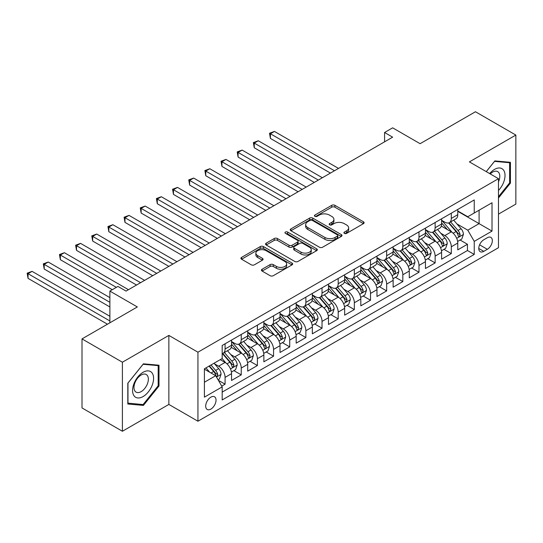 <?xml version="1.0" encoding="UTF-8"?>
<svg xmlns="http://www.w3.org/2000/svg" width="543" height="543" viewBox="0 0 543 543"><rect width="100%" height="100%" fill="white"/><g stroke="black" fill="none" stroke-linecap="round" stroke-linejoin="round"><path stroke-width="0.81" d="M344.377 233.375A1.568 0.91 0 0 0 346.597 233.375L363.45 223.641A2.24 1.296 0 0 0 364.109 222.725A2.24 1.296 0 0 0 363.45 221.809L334.902 205.329A2.24 1.296 0 0 0 331.732 205.329L314.879 215.055A1.568 0.91 0 0 0 314.417 215.7A1.568 0.91 0 0 0 314.879 216.338A1.568 0.91 0 0 0 317.098 216.338L319.277 215.082A7.174 4.147 0 0 1 329.431 215.082L331.807 216.453A7.174 4.147 0 0 1 333.911 219.386A7.174 4.147 0 0 1 331.807 222.318L329.628 223.573A1.568 0.91 0 0 0 329.167 224.218A1.568 0.91 0 0 0 329.628 224.856A1.568 0.91 0 0 0 331.848 224.856L334.026 223.594A7.174 4.147 0 0 1 344.181 223.594L346.556 224.972A7.174 4.147 0 0 1 348.66 227.904A7.174 4.147 0 0 1 346.556 230.829L344.377 232.092A1.568 0.91 0 0 0 343.916 232.73A1.568 0.91 0 0 0 344.377 233.375L344.377 232.092M210.867 409.103A7.31 4.222 120 0 0 215.646 402.655A7.31 4.222 120 0 0 214.526 396.797A7.31 4.222 120 0 0 210.867 397.157A7.31 4.222 120 0 0 206.089 403.605A7.31 4.222 120 0 0 207.209 409.463A7.31 4.222 120 0 0 210.867 409.103M262.106 269.247A2.24 1.296 0 0 0 261.448 270.156A2.24 1.296 0 0 0 262.106 271.072L270.115 275.701A2.24 1.296 0 0 0 273.285 275.701L291.998 264.896A2.24 1.296 0 0 0 292.657 263.979A2.24 1.296 0 0 0 291.998 263.063L263.45 246.583A2.24 1.296 0 0 0 260.28 246.583L241.567 257.389A2.24 1.296 0 0 0 240.909 258.298A2.24 1.296 0 0 0 241.567 259.215L251.239 264.801A2.24 1.296 0 0 0 254.409 264.801L262.418 260.178A2.24 1.296 0 0 0 263.077 259.262A2.24 1.296 0 0 0 262.418 258.346L257.62 255.577A6 3.462 0 0 1 255.868 253.126A6 3.462 0 0 1 259.568 249.929A6 3.462 0 0 1 266.111 250.676L284.905 261.529A6 3.462 0 0 1 286.656 263.979A6 3.462 0 0 1 282.957 267.176A6 3.462 0 0 1 276.414 266.43L273.285 264.617A2.24 1.296 0 0 0 270.115 264.617L262.106 269.247L262.106 271.072M498.481 214.125L515.85 204.1L515.85 135.064L475.458 111.743L420.112 143.698L392.643 127.836L384.566 132.499L392.643 137.169L126.037 291.089L117.96 286.426L109.876 291.089L109.876 322.807M122.399 362.222L122.399 431.257L168.859 404.433L168.859 335.404L122.399 362.222L82.007 338.9L137.345 306.951L109.876 291.089M168.859 335.404L197.944 352.197L498.481 178.681L498.481 247.71L197.944 421.225L197.944 352.197M515.85 135.064L469.396 161.889L498.481 178.681M319.44 247.221A2.24 1.296 0 0 0 322.61 247.221L341.323 236.415A2.24 1.296 0 0 0 341.981 235.499A2.24 1.296 0 0 0 341.323 234.583L312.775 218.103A2.24 1.296 0 0 0 309.605 218.103L290.892 228.908A2.24 1.296 0 0 0 290.233 229.825A2.24 1.296 0 0 0 290.892 230.741L319.44 247.221M286.046 233.714A1.568 0.91 0 0 1 287.641 233.931L287.641 232.065L316.664 248.823A2.24 1.296 0 0 1 317.322 249.739A2.24 1.296 0 0 1 316.664 250.656L297.944 261.461A2.24 1.296 0 0 1 294.774 261.461L266.226 244.981L274.235 240.386L274.235 238.52L266.226 243.149A2.24 1.296 0 0 0 265.568 244.065A2.24 1.296 0 0 0 266.226 244.981L266.226 243.149M274.235 240.386A2.24 1.296 0 0 1 277.405 240.386L277.405 238.52A2.24 1.296 0 0 0 274.235 238.52M277.405 238.52L288.985 245.205A2.24 1.296 0 0 0 292.161 245.205L297.469 242.137A2.24 1.296 0 0 0 298.127 241.221A2.24 1.296 0 0 0 297.469 240.311L285.414 233.347A1.568 0.91 0 0 1 284.96 232.709A1.568 0.91 0 0 1 285.93 231.868A1.568 0.91 0 0 1 287.641 232.065M122.399 431.257L82.007 407.936L82.007 338.9M221.734 386.127L225.087 384.193L218.381 380.317M214.566 363.844L218.625 366.186A9.143 5.274 60 0 1 225.087 377.385L231.549 373.652L231.549 380.46L241.241 374.86L233.89 370.618M230.721 354.518L234.78 356.86A9.143 5.274 60 0 1 241.241 368.052L247.71 364.319L247.71 371.134L257.402 365.534L250.051 361.292M246.882 345.185L250.941 347.527A9.143 5.274 60 0 1 257.402 358.726L263.864 354.993L263.864 361.801L273.563 356.208L266.206 351.959M263.043 335.859L267.095 338.201A9.143 5.274 60 0 1 273.563 349.393L280.025 345.667L280.025 352.475L289.718 346.875L282.367 342.633M279.197 326.533L283.256 328.875A9.143 5.274 60 0 1 289.718 340.067L296.179 336.334L296.179 343.142L305.879 337.549L298.521 333.3M295.358 317.2L299.41 319.542A9.143 5.274 60 0 1 305.879 330.735L312.34 327.008L312.34 333.816L322.033 328.216L314.682 323.974M311.512 307.874L315.571 310.216A9.143 5.274 60 0 1 322.033 321.408L328.495 317.675L328.495 324.49L338.194 318.89L330.843 314.648M327.673 298.541L331.732 300.883A9.143 5.274 60 0 1 338.194 312.082L344.656 308.349L344.656 315.157L354.348 309.564L346.997 305.315M343.828 289.215L347.887 291.557A9.143 5.274 60 0 1 354.348 302.75L360.817 299.023L360.817 305.831L370.509 300.231L363.158 295.989M359.989 279.883L364.048 282.231A9.143 5.274 60 0 1 370.509 293.424L376.971 289.69L376.971 296.498L386.664 290.905L379.313 286.656M376.15 270.557L380.202 272.898A9.143 5.274 60 0 1 386.664 284.091L393.132 280.364L393.132 287.172L402.825 281.573L395.474 277.33M392.304 261.231L396.363 263.572A9.143 5.274 60 0 1 402.825 274.765L409.286 271.032L409.286 277.846L418.986 272.247L411.628 268.004M408.465 251.898L412.517 254.239A9.143 5.274 60 0 1 418.986 265.439L425.447 261.706L425.447 268.514L435.14 262.921L427.789 258.672M424.619 242.572L428.678 244.913A9.143 5.274 60 0 1 435.14 256.106L441.602 252.38L441.602 259.187L451.301 253.588L451.301 246.78A9.143 5.274 -120 0 0 444.832 235.587L440.78 233.239M443.95 249.346L451.301 253.588M231.549 373.652A9.143 5.274 -120 0 0 225.087 362.452L220.241 359.656M247.71 364.319A9.143 5.274 -120 0 0 241.241 353.126L231.25 347.357M263.864 354.993A9.143 5.274 -120 0 0 257.402 343.8L247.411 338.031M280.025 345.667A9.143 5.274 -120 0 0 273.563 334.468L263.565 328.698M296.179 336.334A9.143 5.274 -120 0 0 289.718 325.142L279.726 319.372M312.34 327.008A9.143 5.274 -120 0 0 305.879 315.809L295.881 310.039M328.495 317.675A9.143 5.274 -120 0 0 322.033 306.483L312.042 300.713M344.656 308.349A9.143 5.274 -120 0 0 338.194 297.157L328.203 291.387M360.817 299.023A9.143 5.274 -120 0 0 354.348 287.824L344.357 282.055M376.971 289.69A9.143 5.274 -120 0 0 370.509 278.498L360.518 272.729M393.132 280.364A9.143 5.274 -120 0 0 386.664 269.165L376.672 263.396M409.286 271.032A9.143 5.274 -120 0 0 402.825 259.839L392.833 254.07M425.447 261.706A9.143 5.274 -120 0 0 418.986 250.513L408.988 244.744M441.602 252.38A9.143 5.274 -120 0 0 435.14 241.18L425.149 235.411M487.329 237.732L483.779 239.782A7.086 4.093 120 0 0 479.15 246.027A7.086 4.093 120 0 0 480.236 251.701A7.086 4.093 120 0 0 483.779 251.348L487.329 249.298A7.086 4.093 120 0 0 491.958 243.054A7.086 4.093 120 0 0 490.872 237.379A7.086 4.093 120 0 0 487.329 237.732M204.406 382.231L215.714 375.702L222.175 386.894L222.175 399.96L474.243 254.429L474.243 241.37L467.781 230.171L456.935 223.913M222.175 386.894L204.406 397.157L204.406 368.799L222.175 358.536L222.175 345.477L474.243 199.946L474.243 213.005L492.019 202.749L492.019 231.108L474.243 241.37M231.549 341.561L234.78 343.427A9.143 5.274 60 0 0 239.348 343.875L245.816 340.149A9.143 5.274 -120 0 0 247.71 335.961L247.71 330.735M247.71 332.228L250.941 334.094A9.143 5.274 60 0 0 255.509 334.549L261.97 330.816A9.143 5.274 -120 0 0 263.864 326.635L263.864 321.408M263.864 322.902L267.095 324.768A9.143 5.274 60 0 0 271.67 325.223L278.131 321.49A9.143 5.274 -120 0 0 280.025 317.302L280.025 312.082M280.025 313.576L283.256 315.435A9.143 5.274 60 0 0 287.824 315.89L294.286 312.157A9.143 5.274 -120 0 0 296.179 307.976L296.179 302.75M296.179 304.243L299.41 306.109A9.143 5.274 60 0 0 303.985 306.564L310.447 302.831A9.143 5.274 -120 0 0 312.34 298.643L312.34 293.424M312.34 294.917L315.571 296.783A9.143 5.274 60 0 0 320.139 297.231L326.608 293.505A9.143 5.274 -120 0 0 328.495 289.317L328.495 284.091M328.495 285.584L331.732 287.451A9.143 5.274 60 0 0 336.3 287.905L342.762 284.172A9.143 5.274 -120 0 0 344.656 279.991L344.656 274.765M344.656 276.258L347.887 278.125A9.143 5.274 60 0 0 352.455 278.579L358.923 274.846A9.143 5.274 -120 0 0 360.817 270.658L360.817 265.439M360.817 266.932L364.048 268.792A9.143 5.274 60 0 0 368.616 269.247L375.077 265.513A9.143 5.274 -120 0 0 376.971 261.332L376.971 256.106M376.971 257.599L380.202 259.466A9.143 5.274 60 0 0 384.777 259.921L391.238 256.187A9.143 5.274 -120 0 0 393.132 252L393.132 246.78M393.132 248.273L396.363 250.14A9.143 5.274 60 0 0 400.931 250.588L407.393 246.861A9.143 5.274 -120 0 0 409.286 242.673L409.286 237.447M409.286 238.94L412.517 240.807A9.143 5.274 60 0 0 417.092 241.262L423.554 237.529A9.143 5.274 -120 0 0 425.447 233.347L425.447 228.121M425.447 229.614L428.678 231.481A9.143 5.274 60 0 0 433.246 231.929L439.708 228.203A9.143 5.274 -120 0 0 441.602 224.015L441.602 218.795M222.175 392.121L467.455 250.513L467.455 244.262L457.763 249.855L457.763 243.047A9.143 5.274 -120 0 0 451.301 231.854L441.303 226.085M441.602 220.288L444.832 222.148A9.143 5.274 -120 0 0 449.407 222.603A9.143 5.274 -120 0 0 451.301 218.422L451.301 213.195M449.407 222.603L455.869 218.87A9.143 5.274 -120 0 0 457.763 214.689L457.763 209.462M225.087 343.8L225.087 349.02A9.143 5.274 60 0 1 223.193 353.208A9.143 5.274 60 0 1 222.175 353.574M223.193 353.208L229.655 349.475A9.143 5.274 -120 0 0 231.549 345.287L231.549 340.067M241.241 334.468L241.241 339.694A9.143 5.274 60 0 1 239.348 343.875M257.402 325.142L257.402 330.361A9.143 5.274 60 0 1 255.509 334.549M273.563 315.809L273.563 321.035A9.143 5.274 60 0 1 271.67 325.223M289.718 306.483L289.718 311.709A9.143 5.274 60 0 1 287.824 315.89M305.879 297.157L305.879 302.376A9.143 5.274 60 0 1 303.985 306.564M322.033 287.824L322.033 293.05A9.143 5.274 60 0 1 320.139 297.231M338.194 278.498L338.194 283.717A9.143 5.274 60 0 1 336.3 287.905M354.348 269.165L354.348 274.391A9.143 5.274 60 0 1 352.455 278.579M370.509 259.839L370.509 265.065A9.143 5.274 60 0 1 368.616 269.247M386.664 250.513L386.664 255.733A9.143 5.274 60 0 1 384.777 259.921M402.825 241.18L402.825 246.407A9.143 5.274 60 0 1 400.931 250.588M418.986 231.854L418.986 237.074A9.143 5.274 60 0 1 417.092 241.262M435.14 222.521L435.14 227.748A9.143 5.274 60 0 1 433.246 231.929M435.14 256.106L435.14 262.921M418.986 265.439L418.986 272.247M402.825 274.765L402.825 281.573M386.664 284.091L386.664 290.905M370.509 293.424L370.509 300.231M354.348 302.75L354.348 309.564M338.194 312.082L338.194 318.89M322.033 321.408L322.033 328.216M305.879 330.735L305.879 337.549M289.718 340.067L289.718 346.875M273.563 349.393L273.563 356.208M257.402 358.726L257.402 365.534M241.241 368.052L241.241 374.86M225.087 377.385L225.087 384.193M215.714 375.702L204.406 369.172M467.781 230.171L479.089 223.641L479.089 210.209L492.019 202.749M457.763 211.329L492.019 231.108M457.763 210.956L467.781 216.738L474.243 213.005M168.859 404.433L197.944 421.225M384.566 132.499L384.566 141.832M460.104 240.013L467.455 244.262M467.455 250.513L474.243 254.429M498.481 197.978L510.44 183.106L510.44 162.316L494.843 160.918L486.25 171.615M127.815 404.006L143.406 405.404L158.997 386.005L158.997 365.215L143.406 363.824L127.815 383.215L127.815 404.006M509.626 182.638L510.44 183.106M158.189 385.537L158.997 386.005M141.757 404.447L143.406 405.404M345.009 233.592L346.556 232.696A7.174 4.147 0 0 0 348.66 229.764L348.66 227.904M333.911 219.386L333.911 221.252A7.174 4.147 0 0 1 331.807 224.178L330.253 225.08M363.45 221.809L363.45 223.641L334.902 207.195A2.24 1.296 0 0 0 331.732 207.195L315.503 216.562M341.296 236.436L312.775 219.969A2.24 1.296 0 0 0 309.605 219.969L290.919 230.755M337.359 236.144A1.568 0.91 0 0 0 337.821 235.499A1.568 0.91 0 0 0 337.359 234.861L312.3 220.39A1.568 0.91 0 0 0 310.08 220.39L307.779 221.72A7.174 4.147 0 0 0 305.675 224.653A7.174 4.147 0 0 0 307.779 227.578L324.911 237.467A7.174 4.147 0 0 0 335.058 237.467L337.359 236.144L337.359 238.01A1.568 0.91 0 0 0 337.821 237.366L337.821 235.499M305.675 224.653L305.675 226.519A7.174 4.147 0 0 0 307.779 229.445L307.779 227.578M337.359 238.01L335.058 239.334A7.174 4.147 0 0 1 324.911 239.334L307.779 229.445M277.405 240.386L288.985 247.072A2.24 1.296 0 0 0 292.161 247.072L297.469 244.004A2.24 1.296 0 0 0 298.127 243.088L298.127 241.221M287.641 233.931L316.63 250.676M300.998 252.142A6 3.462 0 0 0 307.542 252.895A6 3.462 0 0 0 311.241 249.692A6 3.462 0 0 0 309.483 247.241L302.865 243.42A2.24 1.296 0 0 0 299.688 243.42L294.381 246.488A2.24 1.296 0 0 0 293.722 247.404A2.24 1.296 0 0 0 294.381 248.321L300.998 252.142L300.998 254.009A6 3.462 0 0 0 307.542 254.762A6 3.462 0 0 0 311.241 251.558L311.241 249.692M293.722 247.404L293.722 249.271A2.24 1.296 0 0 0 294.381 250.187L294.381 248.321M300.998 254.009L294.381 250.187M286.656 263.979L286.656 265.846A6 3.462 0 0 1 282.957 269.043A6 3.462 0 0 1 276.414 268.296L273.285 266.484A2.24 1.296 0 0 0 270.115 266.484L262.133 271.093M255.868 253.126L255.868 254.993A6 3.462 0 0 0 257.62 257.443L257.62 255.577M262.391 260.199L257.62 257.443M291.971 264.909L263.45 248.45A2.24 1.296 0 0 0 260.28 248.45L241.594 259.235M457.627 241.445L461.801 239.035L463.417 234.372A6.054 3.496 -120 0 0 461.061 228.684L453.676 220.139M452.197 232.445L443.441 222.304A17.478 10.093 -120 0 0 441.602 220.383M447.398 229.601L442.497 223.926A14.512 8.376 -120 0 0 441.602 222.956M338.513 168.418L274.446 131.426L270.407 133.761L270.407 138.424L330.436 173.081M448.579 222.929L456.052 231.576A6.054 3.496 60 0 1 458.211 235.75L458.652 236.47L459.466 236.354L460.145 234.63A6.054 3.496 -120 0 0 457.987 230.456L450.609 221.911M449.02 222.793L457.043 232.078A3.082 1.778 60 0 1 457.824 233.286L460.145 234.63M270.407 138.424L269.518 133.245L334.474 170.746M269.518 133.245L274.446 131.426M498.481 190.471A14.851 8.573 120 0 0 504.827 173.244A14.851 8.573 120 0 0 494.524 169.396A14.851 8.573 120 0 0 489.657 173.584M498.481 181.824A10.168 5.871 120 0 0 497.693 171.615A10.168 5.871 120 0 0 492.61 172.117A10.168 5.871 120 0 0 490.254 173.93M486.277 171.636L494.524 161.38L509.626 162.73L509.626 182.876L498.481 196.742M508.628 162.153L509.626 162.73M152.183 385.238A14.851 8.573 120 0 0 148.334 370.889A14.851 8.573 120 0 0 133.985 383.609A14.851 8.573 120 0 0 137.834 397.958A14.851 8.573 120 0 0 152.183 385.238M147.397 383.874A10.168 5.871 120 0 0 146.257 374.514A10.168 5.871 120 0 0 134.942 382.767A10.168 5.871 120 0 0 136.089 392.127A10.168 5.871 120 0 0 147.397 383.874M127.978 403.218L127.978 383.073L143.087 364.278L158.189 365.629L158.189 385.774L143.087 404.569L127.815 403.123M157.192 365.052L158.189 365.629M441.466 250.778L445.64 248.368L447.256 243.698A6.054 3.496 -120 0 0 444.9 238.017L437.515 229.465M436.036 241.771L427.28 231.637A17.478 10.093 -120 0 0 425.447 229.716M431.237 238.927L426.336 233.259A14.512 8.376 -120 0 0 425.447 232.282M322.359 177.744L258.292 140.759L254.253 143.087L254.253 147.757L314.275 182.407M432.425 232.261L439.891 240.909A6.054 3.496 60 0 1 442.05 245.076L442.491 245.796L443.312 245.68L443.991 243.956A6.054 3.496 -120 0 0 441.832 239.789L434.448 231.237M432.866 232.119L440.889 241.411A3.082 1.778 60 0 1 441.663 242.619L443.991 243.956M254.253 147.757L253.364 142.578L318.32 180.079M253.364 142.578L258.292 140.759M425.312 260.104L429.486 257.694L431.101 253.031A6.054 3.496 -120 0 0 428.739 247.343L421.361 238.798M419.882 251.104L411.126 240.963A17.478 10.093 -120 0 0 409.286 239.042M415.076 248.26L410.182 242.585A14.512 8.376 -120 0 0 409.286 241.615M306.198 187.077L242.13 150.085L238.092 152.42L238.092 157.083L298.121 191.74M416.264 241.587L423.73 250.235A6.054 3.496 60 0 1 425.895 254.409L426.33 255.122L427.151 255.006L427.83 253.289A6.054 3.496 -120 0 0 425.671 249.115L418.286 240.569M416.705 241.445L424.728 250.737A3.082 1.778 60 0 1 425.508 251.945L427.83 253.289M238.092 157.083L237.203 151.904L302.159 189.405M237.203 151.904L242.13 150.085M409.15 269.43L413.325 267.02L414.94 262.357A6.054 3.496 -120 0 0 412.585 256.669L405.2 248.124M403.72 260.43L394.965 250.296A17.478 10.093 -120 0 0 393.132 248.368M398.922 257.586L394.021 251.918A14.512 8.376 -120 0 0 393.132 250.941M290.043 196.403L225.976 159.418L221.938 161.746L221.938 166.409L281.96 201.066M400.11 250.92L407.576 259.561A6.054 3.496 60 0 1 409.734 263.735L410.175 264.455L410.99 264.339L411.675 262.615A6.054 3.496 -120 0 0 409.517 258.448L402.132 249.895M400.544 250.778L408.574 260.07A3.082 1.778 60 0 1 409.347 261.271L411.675 262.615M221.938 166.409L221.049 161.237L285.998 198.738M221.049 161.237L225.976 159.418M392.996 278.763L397.171 276.353L398.786 271.683A6.054 3.496 -120 0 0 396.424 266.002L389.046 257.45M387.566 269.756L378.81 259.622A17.478 10.093 -120 0 0 376.971 257.701M382.761 266.912L377.867 261.244A14.512 8.376 -120 0 0 376.971 260.267M273.882 205.729L209.815 168.744L205.777 171.079L205.777 175.742L265.805 210.399M383.949 260.246L391.415 268.894A6.054 3.496 60 0 1 393.573 273.061L394.014 273.781L394.836 273.665L395.514 271.941A6.054 3.496 -120 0 0 393.356 267.774L385.971 259.228M384.39 260.104L392.413 269.396A3.082 1.778 60 0 1 393.193 270.604L395.514 271.941M205.777 175.742L204.887 170.563L269.844 208.064M204.887 170.563L209.815 168.744M376.835 288.089L381.01 285.679L382.625 281.016A6.054 3.496 -120 0 0 380.27 275.328L372.885 266.783M371.405 279.088L362.649 268.948A17.478 10.093 -120 0 0 360.817 267.027M366.606 276.244L361.706 270.57A14.512 8.376 -120 0 0 360.817 269.599M257.721 215.062L193.661 178.07L189.622 180.405L189.622 185.068L249.644 219.725M367.794 269.579L375.261 278.22A6.054 3.496 60 0 1 377.419 282.394L377.86 283.113L378.675 282.998L379.36 281.274A6.054 3.496 -120 0 0 377.195 277.1L369.817 268.554M368.229 269.437L376.251 278.722A3.082 1.778 60 0 1 377.032 279.93L379.36 281.274M189.622 185.068L188.733 179.889L253.683 217.39M188.733 179.889L193.661 178.07M360.681 297.421L364.855 295.012L366.471 290.342A6.054 3.496 -120 0 0 364.109 284.661L356.731 276.109M355.251 288.414L346.495 278.281A17.478 10.093 -120 0 0 344.656 276.36M350.445 285.57L345.552 279.903A14.512 8.376 -120 0 0 344.656 278.926M241.567 224.388L177.5 187.403L173.461 189.731L173.461 194.401L233.49 229.051M351.633 278.905L359.099 287.552A6.054 3.496 60 0 1 361.258 291.72L361.699 292.439L362.52 292.324L363.199 290.6A6.054 3.496 -120 0 0 361.041 286.433L353.656 277.88M352.074 278.763L360.097 288.055A3.082 1.778 60 0 1 360.871 289.263L363.199 290.6M173.461 194.401L172.572 189.222L237.529 226.723M172.572 189.222L177.5 187.403M344.52 306.747L348.694 304.338L350.31 299.675A6.054 3.496 -120 0 0 347.954 293.987L340.57 285.442M339.09 297.747L330.334 287.607A17.478 10.093 -120 0 0 328.495 285.686M334.291 294.903L329.391 289.229A14.512 8.376 -120 0 0 328.495 288.258M225.406 233.721L161.346 196.729L157.3 199.064L157.3 203.727L217.329 238.384M335.479 288.231L342.945 296.878A6.054 3.496 60 0 1 345.104 301.053L345.545 301.765L346.359 301.65L347.038 299.933A6.054 3.496 -120 0 0 344.88 295.759L337.502 287.213M335.913 288.095L343.936 297.381A3.082 1.778 60 0 1 344.717 298.589L347.038 299.933M157.3 203.727L156.411 198.548L221.368 236.049M156.411 198.548L161.346 196.729M328.359 316.074L332.54 313.664L334.155 309.001A6.054 3.496 -120 0 0 331.793 303.313L324.409 294.768M322.929 307.073L314.18 296.94A17.478 10.093 -120 0 0 312.34 295.012M318.13 304.229L313.236 298.562A14.512 8.376 -120 0 0 312.34 297.584M209.252 243.047L145.185 206.062L141.146 208.39L141.146 213.053L201.175 247.71M319.318 297.564L326.784 306.204A6.054 3.496 60 0 1 328.943 310.379L329.384 311.098L330.205 310.983L330.884 309.259A6.054 3.496 -120 0 0 328.725 305.091L321.341 296.539M319.759 297.421L327.782 306.714A3.082 1.778 60 0 1 328.556 307.915L330.884 309.259M141.146 213.053L140.257 207.881L205.213 245.382M140.257 207.881L145.185 206.062M312.205 325.406L316.379 322.997L317.994 318.327A6.054 3.496 -120 0 0 315.639 312.646L308.254 304.094M306.775 316.399L298.019 306.266A17.478 10.093 -120 0 0 296.179 304.345M301.976 313.555L297.075 307.888A14.512 8.376 -120 0 0 296.179 306.91M193.091 252.373L129.024 215.388L124.985 217.723L124.985 222.386L185.014 257.043M303.157 306.89L310.63 315.537A6.054 3.496 60 0 1 312.788 319.705L313.23 320.424L314.044 320.309L314.723 318.592A6.054 3.496 -120 0 0 312.564 314.417L305.186 305.872M303.598 306.747L311.621 316.04A3.082 1.778 60 0 1 312.401 317.248L314.723 318.592M124.985 222.386L124.096 217.207L189.052 254.708M124.096 217.207L129.024 215.388M296.044 334.732L300.218 332.323L301.833 327.66A6.054 3.496 -120 0 0 299.478 321.972L292.093 313.426M290.614 325.732L281.858 315.592A17.478 10.093 -120 0 0 280.025 313.671M285.815 322.888L280.914 317.214A14.512 8.376 -120 0 0 280.025 316.243M176.937 261.706L112.869 224.714L108.831 227.049L108.831 231.712L168.853 266.369M287.003 316.223L294.469 324.863A6.054 3.496 60 0 1 296.627 329.038L297.069 329.757L297.89 329.642L298.569 327.918A6.054 3.496 -120 0 0 296.41 323.743L289.025 315.198M287.444 316.08L295.467 325.366A3.082 1.778 60 0 1 296.24 326.574L298.569 327.918M108.831 231.712L107.942 226.533L172.898 264.034M107.942 226.533L112.869 224.714M279.889 344.065L284.064 341.656L285.679 336.986A6.054 3.496 -120 0 0 283.317 331.305L275.939 322.752M274.459 335.058L265.703 324.924A17.478 10.093 -120 0 0 263.864 323.004M269.654 332.214L264.76 326.547A14.512 8.376 -120 0 0 263.864 325.569M160.776 271.032L96.708 234.047L92.67 236.375L92.67 241.044L152.698 275.695M270.842 325.549L278.308 334.196A6.054 3.496 60 0 1 280.473 338.364L280.907 339.083L281.729 338.968L282.408 337.244A6.054 3.496 -120 0 0 280.249 333.076L272.864 324.524M271.283 325.406L279.306 334.698A3.082 1.778 60 0 1 280.086 335.907L282.408 337.244M92.67 241.044L91.781 235.866L156.737 273.367M91.781 235.866L96.708 234.047M263.728 353.391L267.903 350.982L269.518 346.319A6.054 3.496 -120 0 0 267.163 340.631L259.778 332.085M258.298 344.391L249.542 334.25A17.478 10.093 -120 0 0 247.71 332.33M253.5 341.547L248.599 335.873A14.512 8.376 -120 0 0 247.71 334.902M144.621 280.364L80.554 243.373L76.515 245.707L76.515 250.371L136.537 285.027M254.687 334.875L262.154 343.522A6.054 3.496 60 0 1 264.312 347.696L264.753 348.409L265.568 348.294L266.253 346.577A6.054 3.496 -120 0 0 264.095 342.402L256.71 333.857M255.122 334.739L263.151 344.024A3.082 1.778 60 0 1 263.925 345.233L266.253 346.577M76.515 250.371L75.626 245.192L140.576 282.693M75.626 245.192L80.554 243.373M247.574 362.724L251.748 360.308L253.364 355.645A6.054 3.496 -120 0 0 251.002 349.957L243.624 341.411M242.144 353.717L233.388 343.583A17.478 10.093 -120 0 0 231.549 341.656M237.339 350.873L232.445 345.205A14.512 8.376 -120 0 0 231.549 344.228M128.46 289.69L64.393 252.705L60.354 255.034L60.354 259.697L112.299 289.69M238.526 344.208L245.993 352.848A6.054 3.496 60 0 1 248.151 357.022L248.592 357.742L249.413 357.627L250.092 355.903A6.054 3.496 -120 0 0 247.934 351.735L240.549 343.183M238.968 344.065L246.99 353.357A3.082 1.778 60 0 1 247.771 354.559L250.092 355.903M60.354 259.697L59.465 254.524L116.345 287.356M59.465 254.524L64.393 252.705M231.413 372.05L235.587 369.64L237.203 364.971A6.054 3.496 -120 0 0 234.847 359.29L227.463 350.744M225.983 363.043L222.121 358.57M221.184 360.199L220.553 359.473M109.876 297.618L48.239 262.031L44.193 264.366L44.193 269.029L109.876 306.951M222.372 353.534L229.838 362.181A6.054 3.496 60 0 1 231.997 366.349L232.438 367.068L233.252 366.953L233.938 365.235A6.054 3.496 -120 0 0 231.773 361.061L224.395 352.516M222.806 353.391L230.829 362.683A3.082 1.778 60 0 1 231.61 363.891L233.938 365.235M44.193 269.029L43.311 263.85L109.876 302.288M43.311 263.85L48.239 262.031M218.055 379.761L219.433 378.966L221.049 374.303A6.054 3.496 -120 0 0 218.686 368.616L214.037 363.233M209.7 372.233L205.96 367.903M205.023 369.532L204.406 368.812M109.876 316.277L32.078 271.357L28.039 273.692L28.039 278.355L107.453 324.205M209.028 366.125L213.677 371.507A6.054 3.496 60 0 1 215.836 375.681L216.277 376.401L217.098 376.285L217.777 374.561A6.054 3.496 -120 0 0 215.619 370.387L210.969 365.005M209.408 365.914L214.675 372.009A3.082 1.778 60 0 1 215.449 373.217L217.777 374.561M28.039 278.355L27.15 273.177L109.876 320.94M27.15 273.177L32.078 271.357M218.625 366.186L225.087 362.452M234.78 356.86L241.241 353.126M250.941 347.527L257.402 343.8M267.095 338.201L273.563 334.468M283.256 328.875L289.718 325.142M299.41 319.542L305.879 315.809M315.571 310.216L322.033 306.483M331.732 300.883L338.194 297.157M347.887 291.557L354.348 287.824M364.048 282.231L370.509 278.498M380.202 272.898L386.664 269.165M396.363 263.572L402.825 259.839M412.517 254.239L418.986 250.513M428.678 244.913L435.14 241.18M444.832 235.587L451.301 231.854M451.301 218.422L457.763 214.689M225.087 349.02L231.549 345.287M241.241 339.694L247.71 335.961M257.402 330.361L263.864 326.635M273.563 321.035L280.025 317.302M289.718 311.709L296.179 307.976M305.879 302.376L312.34 298.643M322.033 293.05L328.495 289.317M338.194 283.717L344.656 279.991M354.348 274.391L360.817 270.658M370.509 265.065L376.971 261.332M386.664 255.733L393.132 252M402.825 246.407L409.286 242.673M418.986 237.074L425.447 233.347M435.14 227.748L441.602 224.015M451.301 246.78L457.763 243.047M479.584 244.825L487.329 249.298M478.77 248.456L483.779 251.348M346.556 232.696L346.556 230.829M329.628 224.856L329.628 223.573M331.807 224.178L331.807 222.318M314.879 216.338L314.879 215.055M331.732 207.195L331.732 205.329M334.902 207.195L334.902 205.329M290.892 230.741L290.892 228.908M309.605 219.969L309.605 218.103M312.775 219.969L312.775 218.103M341.323 236.415L341.323 234.583M324.911 239.334L324.911 237.467M335.058 239.334L335.058 237.467M288.985 247.072L288.985 245.205M292.161 247.072L292.161 245.205M297.469 244.004L297.469 242.137M316.664 250.656L316.664 248.823M270.115 266.484L270.115 264.617M273.285 266.484L273.285 264.617M276.414 268.296L276.414 266.43M262.418 260.178L262.418 258.346M241.567 259.215L241.567 257.389M260.28 248.45L260.28 246.583M263.45 248.45L263.45 246.583M291.998 264.896L291.998 263.063M456.704 238.343L463.376 234.488M443.441 222.304L444.276 221.829M457.987 230.456L461.061 228.684M453.161 233.246L456.052 231.576M440.543 247.669L447.222 243.814M427.28 231.637L428.115 231.155M441.832 239.789L444.9 238.017M437.006 242.572L439.891 240.909M424.388 257.002L431.061 253.147M411.126 240.963L411.961 240.481M425.671 249.115L428.739 247.343M420.845 251.904L423.73 250.235M408.227 266.328L414.9 262.473M394.965 250.296L395.799 249.814M409.517 258.448L412.585 256.669M404.684 261.231L407.576 259.561M392.073 275.654L398.745 271.805M378.81 259.622L379.638 259.14M393.356 267.774L396.424 266.002M388.53 270.563L391.415 268.894M375.912 284.987L382.584 281.131M362.649 268.948L363.484 268.473M377.195 277.1L380.27 275.328M372.369 279.889L375.261 278.22M359.751 294.313L366.43 290.464M346.495 278.281L347.323 277.799M361.041 286.433L364.109 284.661M356.215 289.215L359.099 287.552M343.597 303.646L350.269 299.79M330.334 287.607L331.169 287.125M344.88 295.759L347.954 293.987M340.054 298.548L342.945 296.878M327.436 312.972L334.115 309.116M314.18 296.94L315.008 296.458M328.725 305.091L331.793 303.313M323.899 307.874L326.784 306.204M311.282 322.298L317.954 318.449M298.019 306.266L298.854 305.784M312.564 314.417L315.639 312.646M307.738 317.207L310.63 315.537M295.12 331.63L301.799 327.775M281.858 315.592L282.693 315.116M296.41 323.743L299.478 321.972M291.584 326.533L294.469 324.863M278.966 340.956L285.638 337.108M265.703 324.924L266.538 324.442M280.249 333.076L283.317 331.305M275.423 335.859L278.308 334.196M262.805 350.289L269.477 346.434M249.542 334.25L250.377 333.769M264.095 342.402L267.163 340.631M259.262 345.192L262.154 343.522M246.651 359.615L253.323 355.76M233.388 343.583L234.216 343.101M247.934 351.735L251.002 349.957M243.108 354.518L245.993 352.848M230.49 368.941L237.162 365.093M231.773 361.061L234.847 359.29M226.947 363.851L229.838 362.181M216.481 377.032L221.008 374.419M215.619 370.387L218.686 368.616M211.064 373.021L213.677 371.507"/></g></svg>
